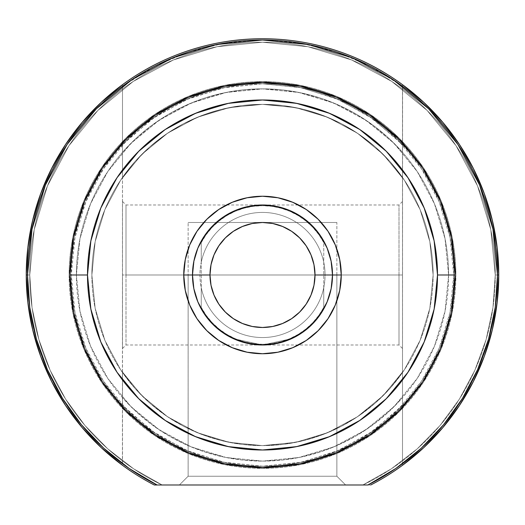 <?xml version="1.0" encoding="UTF-8"?>
<svg xmlns="http://www.w3.org/2000/svg" width="525" height="525" viewBox="0 0 525 525"><rect width="100%" height="100%" fill="white"/><g stroke="black" fill="none" stroke-linecap="round" stroke-linejoin="round"><path stroke-width="0.39" stroke-dasharray="2.62 1.97" d="M126 274.988L126 204.986L126 274.988L399 274.988L399 204.986L399 274.988L402.498 274.988L399 274.988L399 204.986L399 274.988L126 274.988L126 204.986L126 274.988L399 274.988L126 274.988L126 344.991L126 274.988L122.502 274.988L122.502 201.488L122.502 348.488L122.502 201.488L122.502 274.988L126 274.988L126 344.991L126 274.988M402.498 274.988L402.498 201.488L402.498 348.488L402.498 201.488L402.498 274.988L399 274.988L399 344.991L399 274.988L402.498 274.988L402.498 348.488L402.498 274.988M26.25 274.988L29.748 274.988A232.752 232.752 0 0 0 162.14 484.988L362.86 484.988L391.302 468.851L417.204 448.882L440.048 425.48L459.388 399.112L474.843 370.289L486.104 339.59L492.955 307.611L495.252 274.988L490.777 229.582L477.533 185.916L456.022 145.681L427.081 110.407L391.808 81.46L351.573 59.955L307.906 46.712L262.5 42.236L217.094 46.712L173.427 59.955L133.192 81.46L97.919 110.407L68.978 145.681L47.467 185.916L34.223 229.582L29.748 274.988L32.045 307.611L38.896 339.59L50.157 370.289L65.612 399.112L84.952 425.48L107.796 448.882L133.698 468.851L162.14 484.988L370.729 484.988A236.25 236.25 0 0 0 262.5 38.738A236.25 236.25 0 0 0 26.25 274.988A236.25 236.25 0 0 1 262.5 38.738A236.25 236.25 0 0 1 498.75 274.988L495.252 274.988L498.75 274.988A236.25 236.25 0 0 1 370.729 484.988L362.86 484.988A232.752 232.752 0 0 0 495.252 274.988A232.752 232.752 0 0 1 362.86 484.988L370.729 484.988A236.25 236.25 0 0 0 498.75 274.988L495.252 274.988A232.752 232.752 0 0 0 262.5 42.236A232.752 232.752 0 0 0 29.748 274.988L26.25 274.988A236.25 236.25 0 0 0 154.271 484.988L162.14 484.988A232.752 232.752 0 0 1 29.748 274.988L26.25 274.988A236.25 236.25 0 0 0 154.271 484.988A236.25 236.25 0 0 1 26.25 274.988L29.748 274.988A232.752 232.752 0 0 1 262.5 42.236A232.752 232.752 0 0 1 495.252 274.988L498.75 274.988A236.25 236.25 0 0 0 262.5 38.738A236.25 236.25 0 0 0 154.271 484.988A236.25 236.25 0 0 1 122.502 465.288L122.502 463.706A234.977 234.977 0 0 0 157.08 484.988L162.14 484.988L133.698 468.851L107.796 448.882L84.952 425.48L65.612 399.112L50.157 370.289L38.896 339.59L32.045 307.611L29.748 274.988L34.223 229.582L47.467 185.916L68.978 145.681L97.919 110.407L133.192 81.46L173.427 59.955L217.094 46.712L262.5 42.236L307.906 46.712L351.573 59.955L391.808 81.46L427.081 110.407L456.022 145.681L477.533 185.916L490.777 229.582L495.252 274.988L492.955 307.611L486.104 339.59L474.843 370.289L459.388 399.112L440.048 425.48L417.204 448.882L391.302 468.851L362.86 484.988L162.14 484.988L370.729 484.988A236.25 236.25 0 0 0 402.498 84.689A236.25 236.25 0 0 0 26.25 274.988A236.25 236.25 0 0 1 262.5 38.738A236.25 236.25 0 0 1 370.729 484.988L367.92 484.988A234.977 234.977 0 0 0 402.498 463.706L402.498 407.111A192.498 192.498 0 0 1 122.502 407.111A192.498 192.498 0 0 0 402.498 407.111A192.498 192.498 0 0 1 122.502 407.111A192.498 192.498 0 0 0 402.498 407.111L372.894 432.685L338.73 451.749L301.422 463.509L262.5 467.486L223.578 463.509L186.27 451.749L152.106 432.685L122.502 407.111L122.502 463.706A234.977 234.977 0 0 0 157.08 484.988L367.92 484.988A234.977 234.977 0 0 0 402.498 463.706L402.498 465.288A236.25 236.25 0 0 1 370.729 484.988L154.271 484.988A236.25 236.25 0 0 1 26.25 274.988L26.25 274.923M300.444 333.808L291.578 338.664L262.671 344.991L233.599 338.743L221.563 331.774L211.706 323.157L203.851 313.202L197.984 302.151L194.047 289.623L192.911 282.581L192.498 274.988A70.002 70.002 0 0 0 262.5 344.991A70.002 70.002 0 0 0 332.502 274.988L336.873 274.988L336.873 476.241L188.127 476.241L336.873 476.241L345.627 484.988L179.373 484.988L188.127 476.241L188.127 222.488L336.873 222.488L336.873 476.241L188.127 476.241L336.873 476.241L336.873 222.488L188.127 222.488L188.127 476.241L179.373 484.988L345.627 484.988L180.974 484.988L345.627 484.988L336.873 476.241L188.127 476.241L179.373 484.988L345.627 484.988L336.873 476.241L188.127 476.241L336.873 476.241L336.873 274.988L332.502 274.988A70.002 70.002 0 0 0 262.5 204.986A70.002 70.002 0 0 0 192.498 274.988L188.127 274.988L188.127 476.241L188.127 274.988L192.498 274.988A70.002 70.002 0 0 1 262.5 204.986A70.002 70.002 0 0 1 332.502 274.988L332.095 282.529L330.96 289.583L327.042 302.085L320.972 313.471M359.723 129.478L386.242 151.246L408.01 177.765L424.18 208.018L434.136 240.85L437.502 274.988L434.136 309.127L424.18 341.959L408.01 372.212L386.242 398.731L359.723 420.492L329.47 436.669L359.723 420.492L386.242 398.731L359.723 420.492L329.47 436.669L296.638 446.624L329.47 436.669L296.638 446.624L262.5 449.991L296.638 446.624L262.5 449.991L228.362 446.624L262.5 449.991L228.362 446.624L195.53 436.669L228.362 446.624L195.53 436.669L165.277 420.492L195.53 436.669L165.277 420.492L138.757 398.731L165.277 420.492L138.757 398.731L116.99 372.212L100.82 341.959L90.864 309.127L87.498 274.988A175.002 175.002 0 0 1 262.5 99.986A175.002 175.002 0 0 1 437.502 274.988A175.002 175.002 0 0 0 262.5 99.986A175.002 175.002 0 0 0 87.498 274.988L90.864 240.85L100.82 208.018L116.99 177.765L138.757 151.246L165.277 129.478L138.757 151.246L165.277 129.478L195.53 113.308L165.277 129.478L195.53 113.308L228.362 103.353L195.53 113.308L228.362 103.353L262.5 99.986L228.362 103.353L262.5 99.986L296.638 103.353L262.5 99.986L296.638 103.353L329.47 113.308L296.638 103.353L329.47 113.308L359.723 129.478L329.47 113.308L359.723 129.478L386.242 151.246L359.723 129.478L386.242 151.246L408.01 177.765L424.18 208.018L434.136 240.85L437.502 274.988A175.002 175.002 0 0 1 262.5 449.991A175.002 175.002 0 0 1 87.498 274.988A175.002 175.002 0 0 0 262.5 449.991A175.002 175.002 0 0 0 437.502 274.988L434.136 309.127L424.18 341.959L408.01 372.212L386.242 398.731L408.01 372.212L424.18 341.959L434.136 309.127L424.18 341.959L408.01 372.212L424.18 341.959L434.136 309.127L437.502 274.988A175.002 175.002 0 0 0 262.5 99.986A175.002 175.002 0 0 0 87.498 274.988L90.864 240.85L100.82 208.018L116.99 177.765L138.757 151.246L165.277 129.478L195.53 113.308L228.362 103.353L262.5 99.986L296.638 103.353L329.47 113.308L359.723 129.478L329.47 113.308L296.638 103.353L262.5 99.986L228.362 103.353L195.53 113.308L165.277 129.478L138.757 151.246L116.99 177.765L100.82 208.018L90.864 240.85L100.82 208.018L116.99 177.765L100.82 208.018L90.864 240.85L87.498 274.988A175.002 175.002 0 0 0 262.5 449.991A175.002 175.002 0 0 0 437.502 274.988A175.002 175.002 0 0 1 262.5 449.991A175.002 175.002 0 0 1 87.498 274.988L90.864 309.127L100.82 341.959L116.99 372.212L138.757 398.731L165.277 420.492L195.53 436.669L228.362 446.624L262.5 449.991L242.261 448.816L222.292 445.305L202.867 439.517L184.236 431.511L166.661 421.411L150.367 409.342L135.581 395.476L122.502 379.988L122.502 407.111A192.498 192.498 0 0 0 402.498 407.111L402.498 379.988A175.002 175.002 0 0 1 122.502 379.988L122.502 372.52A170.625 170.625 0 0 0 402.498 372.52A170.625 170.625 0 0 1 122.502 372.52L122.502 405.248L152.001 431.058L186.152 450.312L223.506 462.197L262.5 466.213L301.494 462.197L338.848 450.312L372.999 431.058L402.498 405.248L402.498 372.52L389.786 388.618L375.231 403.069L359.048 415.669L341.467 426.241L322.744 434.621L303.155 440.698L282.975 444.38L262.5 445.613L242.025 444.38L221.845 440.698L202.256 434.621L183.533 426.241L165.952 415.669L149.769 403.069L135.214 388.618L122.502 372.52L135.214 388.618L149.769 403.069L165.952 415.669L183.533 426.241L202.256 434.621L221.845 440.698L242.025 444.38L262.5 445.613L282.975 444.38L303.155 440.698L322.744 434.621L341.467 426.241L359.048 415.669L375.231 403.069L389.786 388.618L402.498 372.52L402.498 379.988L389.419 395.476L374.633 409.342L358.339 421.411L340.764 431.511L322.133 439.517L302.708 445.305L282.739 448.816L262.5 449.991L296.638 446.624L329.47 436.669L359.723 420.492L386.242 398.731L408.01 372.212L424.18 341.959L434.136 309.127L437.502 274.988L434.136 240.85L424.18 208.018L408.01 177.765L386.242 151.246L359.723 129.478L329.47 113.308L296.638 103.353L262.5 99.986L282.739 101.161L302.708 104.672L322.133 110.46L340.764 118.466L358.339 128.566L374.633 140.634L389.419 154.501L402.498 169.988L402.498 177.457L389.786 161.359L375.231 146.908L359.048 134.302L341.467 123.736L322.744 115.356L303.155 109.279L282.975 105.597L262.5 104.363L242.025 105.597L221.845 109.279L202.256 115.356L183.533 123.736L165.952 134.302L149.769 146.908L135.214 161.359L122.502 177.457L122.502 169.988L135.581 154.501L150.367 140.634L166.661 128.566L184.236 118.466L202.867 110.46L222.292 104.672L242.261 101.161L262.5 99.986L228.362 103.353L195.53 113.308L165.277 129.478L138.757 151.246L116.99 177.765L100.82 208.018L90.864 240.85L87.498 274.988A175.002 175.002 0 0 1 262.5 99.986A175.002 175.002 0 0 1 437.502 274.988A175.002 175.002 0 0 0 262.5 99.986A175.002 175.002 0 0 0 87.498 274.988L90.864 240.85L100.82 208.018L116.99 177.765L138.757 151.246L165.277 129.478L195.53 113.308L228.362 103.353L262.5 99.986L296.638 103.353L329.47 113.308L359.723 129.478L386.242 151.246L408.01 177.765L424.18 208.018L434.136 240.85L437.502 274.988L434.136 309.127L424.18 341.959L408.01 372.212L386.242 398.731L359.723 420.492L329.47 436.669L296.638 446.624L262.5 449.991L228.362 446.624L195.53 436.669L165.277 420.492L138.757 398.731L116.99 372.212L100.82 341.959L90.864 309.127L87.498 274.988A175.002 175.002 0 0 1 262.5 99.986A175.002 175.002 0 0 1 437.502 274.988A175.002 175.002 0 0 0 262.5 99.986A175.002 175.002 0 0 0 87.498 274.988L90.864 309.127L100.82 341.959L116.99 372.212L138.757 398.731L165.277 420.492L195.53 436.669L228.362 446.624L262.5 449.991L296.638 446.624L329.47 436.669L359.723 420.492L386.242 398.731L408.01 372.212L424.18 341.959L434.136 309.127L437.502 274.988L434.136 240.85L424.18 208.018L408.01 177.765L386.242 151.246L359.723 129.478L329.47 113.308L296.638 103.353L262.5 99.986L228.362 103.353L195.53 113.308L165.277 129.478L138.757 151.246L116.99 177.765L100.82 208.018L90.864 240.85L87.498 274.988L90.864 309.127L100.82 341.959L116.99 372.212L138.757 398.731L165.277 420.492L195.53 436.669L228.362 446.624L262.5 449.991L296.638 446.624L329.47 436.669L359.723 420.492L386.242 398.731L408.01 372.212L424.18 341.959L434.136 309.127L437.502 274.988L434.136 240.85L424.18 208.018L408.01 177.765L386.242 151.246L359.723 129.478L329.47 113.308L296.638 103.353L262.5 99.986L228.362 103.353L195.53 113.308L165.277 129.478L138.757 151.246L116.99 177.765L100.82 208.018L90.864 240.85L87.498 274.988A175.002 175.002 0 0 0 262.5 449.991A175.002 175.002 0 0 0 437.502 274.988A175.002 175.002 0 0 1 262.5 449.991A175.002 175.002 0 0 1 87.498 274.988A175.002 175.002 0 0 0 262.5 449.991A175.002 175.002 0 0 0 437.502 274.988L454.998 274.988A192.498 192.498 0 0 1 262.5 467.486A192.498 192.498 0 0 1 70.002 274.988L87.498 274.988A175.002 175.002 0 0 0 262.5 449.991A175.002 175.002 0 0 0 437.502 274.988A175.002 175.002 0 0 1 262.5 449.991A175.002 175.002 0 0 1 87.498 274.988L90.864 309.127L100.82 341.959L116.99 372.212L100.82 341.959L90.864 309.127L87.498 274.988L90.864 240.85L87.498 274.988A175.002 175.002 0 0 1 262.5 99.986A175.002 175.002 0 0 1 437.502 274.988L434.136 240.85L424.18 208.018L408.01 177.765L424.18 208.018L434.136 240.85L437.502 274.988L434.136 309.127L437.502 274.988A175.002 175.002 0 0 0 262.5 99.986A175.002 175.002 0 0 0 87.498 274.988L90.864 309.127L100.82 341.959L116.99 372.212L138.757 398.731L165.277 420.492L195.53 436.669L228.362 446.624L262.5 449.991L296.638 446.624L329.47 436.669L359.723 420.492L329.47 436.669L296.638 446.624L262.5 449.991L228.362 446.624L195.53 436.669L165.277 420.492L138.757 398.731L116.99 372.212L100.82 341.959L90.864 309.127L87.498 274.988L70.002 274.988A192.498 192.498 0 0 0 262.5 467.486A192.498 192.498 0 0 0 454.998 274.988L453.725 274.988A191.225 191.225 0 0 1 262.5 466.213A191.225 191.225 0 0 1 71.275 274.988L70.002 274.988A192.498 192.498 0 0 0 262.5 467.486A192.498 192.498 0 0 0 454.998 274.988A192.498 192.498 0 0 1 262.5 467.486A192.498 192.498 0 0 1 70.002 274.988A192.498 192.498 0 0 0 262.5 467.486A192.498 192.498 0 0 0 454.998 274.988A192.498 192.498 0 0 0 262.5 82.491A192.498 192.498 0 0 0 70.002 274.988A192.498 192.498 0 0 1 262.5 82.491A192.498 192.498 0 0 1 454.998 274.988A192.498 192.498 0 0 0 262.5 82.491A192.498 192.498 0 0 0 70.002 274.988L71.275 274.988L74.95 237.681L85.831 201.81L103.504 168.748L127.28 139.768L156.26 115.992L189.322 98.319L225.192 87.439L262.5 83.764L223.506 87.78L186.152 99.665L152.001 118.919L122.502 144.729L122.502 142.866A192.498 192.498 0 0 1 402.498 142.866L402.498 152.329A186.132 186.132 0 0 0 122.502 152.329L122.502 142.866A192.498 192.498 0 0 1 402.498 142.866L402.498 144.729A191.225 191.225 0 0 0 122.502 144.729L122.502 177.457A170.625 170.625 0 0 1 402.498 177.457A170.625 170.625 0 0 0 122.502 177.457L135.214 161.359L149.769 146.908L165.952 134.302L183.533 123.736L202.256 115.356L221.845 109.279L242.025 105.597L262.5 104.363L282.975 105.597L303.155 109.279L322.744 115.356L341.467 123.736L359.048 134.302L375.231 146.908L389.786 161.359L402.498 177.457L402.498 144.729L372.999 118.919L338.848 99.665L301.494 87.78L262.5 83.764L299.808 87.439L335.678 98.319L368.74 115.992L397.72 139.768L421.496 168.748L439.169 201.81L450.05 237.681L453.725 274.988L450.05 312.296L439.169 348.167L421.496 381.229L397.72 410.202L368.74 433.985L335.678 451.658L299.808 462.538L262.5 466.213L225.192 462.538L189.322 451.658L156.26 433.985L127.28 410.202L103.504 381.229L85.831 348.167L74.95 312.296L71.275 274.988A191.225 191.225 0 0 1 262.5 83.764A191.225 191.225 0 0 1 453.725 274.988L454.998 274.988A192.498 192.498 0 0 0 262.5 82.491A192.498 192.498 0 0 0 70.002 274.988A192.498 192.498 0 0 1 262.5 82.491A192.498 192.498 0 0 1 454.998 274.988L437.502 274.988L434.136 240.85L424.18 208.018L408.01 177.765L386.242 151.246L359.776 129.511M69.123 274.988A193.377 193.377 0 0 0 262.5 468.366A193.377 193.377 0 0 0 455.877 274.988A193.377 193.377 0 0 1 262.5 468.366A193.377 193.377 0 0 1 69.123 274.988L72.844 312.716L83.843 348.987L101.712 382.423L125.764 411.725L155.065 435.776L188.501 453.646L224.772 464.645L262.5 468.366L300.228 464.645L336.499 453.646L369.935 435.776L399.236 411.725L423.288 382.423L441.158 348.987L452.156 312.716L455.877 274.988L452.156 237.261L441.158 200.99L423.288 167.554L399.236 138.252L369.935 114.201L336.499 96.331L300.228 85.326L262.5 81.611L224.772 85.326L188.501 96.331L155.065 114.201L125.764 138.252L101.712 167.554L83.843 200.99L72.844 237.261L69.123 274.988A193.377 193.377 0 0 1 262.5 81.611A193.377 193.377 0 0 1 455.877 274.988A193.377 193.377 0 0 0 262.5 81.611A193.377 193.377 0 0 0 69.123 274.988L72.844 237.261L83.843 200.99L101.712 167.554L125.764 138.252L155.065 114.201L188.501 96.331L224.772 85.326L262.5 81.611L300.228 85.326L336.499 96.331L369.935 114.201L399.236 138.252L423.288 167.554L441.158 200.99L452.156 237.261L455.877 274.988L452.156 312.716L441.158 348.987L423.288 382.423L399.236 411.725L369.935 435.776L336.499 453.646L300.228 464.645L262.5 468.366L224.772 464.645L188.501 453.646L155.065 435.776L125.764 411.725L101.712 382.423L83.843 348.987L72.844 312.716L69.123 274.988A193.377 193.377 0 0 0 262.5 468.366A193.377 193.377 0 0 0 455.877 274.988A193.377 193.377 0 0 1 262.5 468.366A193.377 193.377 0 0 1 69.123 274.988L72.844 237.261L83.843 200.99L101.712 167.554L125.764 138.252L155.065 114.201L188.501 96.331L224.772 85.326L262.5 81.611L300.228 85.326L336.499 96.331L369.935 114.201L399.236 138.252L423.288 167.554L441.158 200.99L452.156 237.261L455.877 274.988L452.156 312.716L441.158 348.987L423.288 382.423L399.236 411.725L369.935 435.776L336.499 453.646L300.228 464.645L262.5 468.366L224.772 464.645L188.501 453.646L155.065 435.776L125.764 411.725L101.712 382.423L83.843 348.987L72.844 312.716L69.123 274.988A193.377 193.377 0 0 1 262.5 81.611A193.377 193.377 0 0 1 455.877 274.988A193.377 193.377 0 0 0 262.5 81.611A193.377 193.377 0 0 0 69.123 274.988L72.844 312.716L83.843 348.987L101.712 382.423L125.764 411.725L155.065 435.776L188.501 453.646L224.772 464.645L262.5 468.366L300.228 464.645L336.499 453.646L369.935 435.776L399.236 411.725L423.288 382.423L441.158 348.987L452.156 312.716L455.877 274.988L452.156 237.261L441.158 200.99L423.288 167.554L399.236 138.252L369.935 114.201L336.499 96.331L300.228 85.326L262.5 81.611L224.772 85.326L188.501 96.331L155.065 114.201L125.764 138.252L101.712 167.554L83.843 200.99L72.844 237.261L69.123 274.988M402.498 465.288L402.498 86.271A234.977 234.977 0 0 0 122.502 86.271L122.502 84.689A236.25 236.25 0 0 1 402.498 84.689L402.498 86.271L370.735 66.426L336.223 51.877L299.834 42.997L262.5 40.012L225.166 42.997L188.777 51.877L154.265 66.426L122.502 86.271L122.502 142.866A192.498 192.498 0 0 1 402.498 142.866A192.498 192.498 0 0 0 122.502 142.866A192.498 192.498 0 0 1 402.498 142.866A192.498 192.498 0 0 0 122.502 142.866L152.106 117.292L186.27 98.228L223.578 86.461L262.5 82.491L301.422 86.461L338.73 98.228L372.894 117.292L402.498 142.866L402.498 86.271L402.498 142.866A192.498 192.498 0 0 0 122.502 142.866L122.502 169.988A175.002 175.002 0 0 1 402.498 169.988L402.498 142.866L402.498 177.457L402.498 142.866L402.498 152.329L388.677 138.154L373.433 125.528L356.928 114.588L339.36 105.466L320.919 98.26L301.816 93.056L282.273 89.913L262.5 88.856L242.727 89.913L223.184 93.056L204.081 98.26L185.64 105.466L168.072 114.588L151.567 125.528L136.323 138.154L122.502 152.329L122.502 397.642L136.323 411.823L151.567 424.449L168.072 435.389L185.64 444.511L204.081 451.717L223.184 456.921L242.727 460.064L262.5 461.121L282.273 460.064L301.816 456.921L320.919 451.717L339.36 444.511L356.928 435.389L373.433 424.449L388.677 411.823L402.498 397.642L402.498 152.329L402.498 407.111A192.498 192.498 0 0 1 122.502 407.111L122.502 397.642A186.132 186.132 0 0 0 402.498 397.642L402.498 407.111A192.498 192.498 0 0 1 122.502 407.111L122.502 405.248A191.225 191.225 0 0 0 402.498 405.248L402.583 84.755M122.502 84.689L122.417 465.222M122.502 407.111L122.502 372.52L122.502 407.111M122.502 142.866L122.502 177.457L122.502 142.866M336.873 222.488L188.127 222.488L336.873 222.488M399 274.988L399 344.991L399 274.988M122.502 274.988L122.502 348.488L122.502 274.988M448.613 274.988A186.113 186.113 0 0 1 262.5 461.101A186.113 186.113 0 0 1 76.388 274.988A186.113 186.113 0 0 0 262.5 461.101A186.113 186.113 0 0 0 448.613 274.988L445.036 311.299L434.444 346.211L417.244 378.387L394.104 406.586L365.899 429.732L333.723 446.933L298.81 457.524L262.5 461.101L226.19 457.524L191.277 446.933L159.101 429.732L130.896 406.586L107.756 378.387L90.556 346.211L79.964 311.299L76.388 274.988L79.964 238.678L90.556 203.766L107.756 171.59L130.896 143.384L159.101 120.238L191.277 103.044L226.19 92.453L262.5 88.876L298.81 92.453L333.723 103.044L365.899 120.238L394.104 143.384L417.244 171.59L434.444 203.766L445.036 238.678L448.613 274.988L445.036 311.299L434.444 346.211L417.244 378.387L394.104 406.586L365.899 429.732L333.723 446.933L298.81 457.524L262.5 461.101L226.19 457.524L191.277 446.933L159.101 429.732L130.896 406.586L107.756 378.387L90.556 346.211L79.964 311.299L76.388 274.988L79.964 238.678L90.556 203.766L107.756 171.59L130.896 143.384L159.101 120.238L191.277 103.044L226.19 92.453L262.5 88.876L298.81 92.453L333.723 103.044L365.899 120.238L394.104 143.384L417.244 171.59L434.444 203.766L445.036 238.678L448.613 274.988A186.113 186.113 0 0 0 262.5 88.876A186.113 186.113 0 0 0 76.388 274.988A186.113 186.113 0 0 1 262.5 88.876A186.113 186.113 0 0 1 448.613 274.988M316.811 319.154L313.425 323.019L301.954 332.811M433.125 274.988A170.625 170.625 0 0 1 262.5 445.613A170.625 170.625 0 0 1 91.875 274.988A170.625 170.625 0 0 0 262.5 445.613A170.625 170.625 0 0 0 433.125 274.988L429.844 308.273L420.138 340.285L404.368 369.784L383.152 395.64L357.295 416.857L327.797 432.626L295.785 442.332L262.5 445.613L229.215 442.332L197.203 432.626L167.705 416.857L141.848 395.64L120.632 369.784L104.862 340.285L95.156 308.273L91.875 274.988L95.156 241.703L104.862 209.692L120.632 180.193L141.848 154.337L167.705 133.12L197.203 117.351L229.215 107.645L262.5 104.363L295.785 107.645L327.797 117.351L357.295 133.12L383.152 154.337L404.368 180.193L420.138 209.692L429.844 241.703L433.125 274.988A170.625 170.625 0 0 0 262.5 104.363A170.625 170.625 0 0 0 91.875 274.988A170.625 170.625 0 0 1 262.5 104.363A170.625 170.625 0 0 1 433.125 274.988L429.844 241.703L420.138 209.692L404.368 180.193L383.152 154.337L357.295 133.12L327.797 117.351L295.785 107.645L262.5 104.363L229.215 107.645L197.203 117.351L167.705 133.12L141.848 154.337L120.632 180.193L104.862 209.692L95.156 241.703L91.875 274.988L95.156 308.273L104.862 340.285L120.632 369.784L141.848 395.64L167.705 416.857L197.203 432.626L229.215 442.332L262.5 445.613L295.785 442.332L327.797 432.626L357.295 416.857L383.152 395.64L404.368 369.784L420.138 340.285L429.844 308.273L433.125 274.988M331.308 287.851L332.502 274.988A70.002 70.002 0 0 0 262.5 204.986A70.002 70.002 0 0 0 192.498 274.988L193.686 287.825M301.409 216.799L289.288 210.315L301.389 216.786L311.994 225.488L320.703 236.099L327.173 248.2L331.157 261.332L332.502 274.988L332.089 282.581L330.953 289.623L327.016 302.151L322.796 310.551L317.474 318.321L313.294 323.157L303.437 331.774L291.401 338.743L277.456 343.37L262.329 344.991L247.295 343.317L233.422 338.664L221.438 331.682L211.575 323.019L207.421 318.189L200.642 307.755L197.958 302.085L194.04 289.583L192.905 282.529L192.498 274.988L194.329 259.088M193.915 288.986L195.759 296.093L197.984 302.151L203.851 313.202L211.706 323.157L221.563 331.774L233.599 338.743L247.544 343.37L262.671 344.991L277.705 343.317L291.578 338.664L303.562 331.682L313.425 323.019L321.208 313.11L327.042 302.085L329.26 296.034L331.091 288.967M208.189 319.154L211.575 323.019L221.438 331.682L233.422 338.664L262.329 344.991L291.401 338.743L303.437 331.774L313.294 323.157L321.149 313.202L327.016 302.151L330.953 289.623L332.089 282.581L332.502 274.988L336.873 274.988L332.502 274.988A70.002 70.002 0 0 1 262.5 344.991A70.002 70.002 0 0 1 192.498 274.988L189.23 274.988L192.498 274.988L192.905 282.529L194.04 289.583L196.777 299.073L193.843 288.645L192.498 274.988A70.002 70.002 0 0 0 262.5 344.991A70.002 70.002 0 0 0 332.502 274.988L331.157 288.645L328.223 299.073M408.01 372.212L386.242 398.731L407.977 372.264M116.99 177.765L138.757 151.246L117.022 177.713M204.31 236.079L197.827 248.2L204.297 236.099L213.006 225.488L223.611 216.786L235.712 210.315L248.843 206.332L262.5 204.986L278.401 206.817M327.187 301.744L320.703 313.878L311.994 324.483L301.389 333.191L289.288 339.662L276.157 343.645L262.5 344.991L248.843 343.645L235.712 339.662L223.611 333.191L213.006 324.483L204.297 313.878L197.827 301.777L193.843 288.645L192.498 274.988A70.002 70.002 0 0 0 262.5 344.991A70.002 70.002 0 0 0 332.502 274.988A70.002 70.002 0 0 1 262.5 344.991A70.002 70.002 0 0 1 192.498 274.988L199.94 274.988A62.56 62.56 0 0 0 323.748 287.733A62.56 62.56 0 0 0 325.06 274.988L332.502 274.988A70.002 70.002 0 0 1 262.5 344.991A70.002 70.002 0 0 1 192.498 274.988A70.002 70.002 0 0 0 262.5 344.991A70.002 70.002 0 0 0 332.502 274.988A70.002 70.002 0 0 0 262.5 204.986A70.002 70.002 0 0 0 192.498 274.988A70.002 70.002 0 0 1 262.5 204.986A70.002 70.002 0 0 1 332.502 274.988L325.06 274.988A62.56 62.56 0 0 0 323.748 262.238L323.748 242.57A69.3 69.3 0 0 0 201.252 242.57L201.252 262.238A62.56 62.56 0 0 1 323.748 262.238A62.56 62.56 0 0 0 199.94 274.988L192.498 274.988A70.002 70.002 0 0 1 262.5 204.986A70.002 70.002 0 0 1 332.502 274.988A70.002 70.002 0 0 0 262.5 204.986A70.002 70.002 0 0 0 192.498 274.988L192.498 274.969M162.14 484.988L154.271 484.988L162.14 484.988M179.373 484.988L345.627 484.988L179.373 484.988L188.127 476.241L336.873 476.241L345.627 484.988L179.373 484.988M202.729 311.423L206.935 317.559M197.892 301.928L199.999 306.508M323.748 287.733A62.56 62.56 0 0 1 201.252 287.733L201.252 307.407A69.3 69.3 0 0 0 323.748 307.407L323.748 287.733A62.56 62.56 0 0 0 323.748 262.238L323.748 287.733M204.284 313.858L213.006 324.483L223.611 333.191L235.712 339.662L248.843 343.645L262.5 344.991L276.157 343.645L289.288 339.662L301.389 333.191L311.994 324.483L320.703 313.878L327.173 301.777L331.157 288.645L332.502 274.988L330.671 259.088M320.716 236.119L311.994 225.488L301.389 216.786M262.52 204.986L246.599 206.817M223.63 216.773L213.006 225.488L204.297 236.099M201.252 242.57L206.194 234.596L212.166 227.358L219.056 220.992L226.754 215.618L235.102 211.332L243.948 208.215L253.135 206.325L262.5 205.688L271.865 206.325L281.052 208.215L289.898 211.332L298.246 215.618L305.944 220.992L312.834 227.358L318.806 234.596L323.748 242.57L323.748 307.407L318.806 315.381L312.834 322.619L305.944 328.985L298.246 334.353L289.898 338.638L281.052 341.762L271.865 343.652L262.5 344.288L253.135 343.652L243.948 341.762L235.102 338.638L226.754 334.353L219.056 328.985L212.166 322.619L206.194 315.381L201.252 307.407L201.252 262.238A62.56 62.56 0 0 0 201.252 287.733L201.252 242.57A69.3 69.3 0 0 1 323.748 242.57A69.3 69.3 0 0 0 201.252 242.57M201.252 307.407A69.3 69.3 0 0 0 323.748 307.407A69.3 69.3 0 0 1 201.252 307.407M197.827 301.777L204.297 313.878M327.173 248.2L320.703 236.099M289.288 210.315L276.157 206.332L262.5 204.986M235.712 210.315L223.611 216.786M197.827 248.2L193.843 261.332L192.498 274.988M386.242 151.246L408.01 177.765M386.242 398.731L359.723 420.492M138.757 398.731L116.99 372.212M402.498 201.488L399 204.986L126 204.986L122.502 201.488M402.498 348.488L399 344.991L126 344.991L122.502 348.488"/><path stroke-width="0.79" d="M402.498 84.689L423.767 102.342L442.831 122.358L459.421 144.467L473.32 168.361L484.332 193.712L492.306 220.178L497.136 247.393L498.75 274.988L497.136 302.584L492.306 329.798L484.332 356.265L473.32 381.616L459.421 405.51L442.831 427.619L423.767 447.635L402.498 465.288M122.502 465.288L101.233 447.635L82.169 427.619L65.579 405.51L51.68 381.616L40.668 356.265L32.694 329.798L27.864 302.584L26.25 274.988L27.864 247.393L32.694 220.178L40.668 193.712L51.68 168.361L65.579 144.467L82.169 122.358L101.233 102.342L122.502 84.689M341.25 274.988L332.502 274.988L341.25 274.988L339.734 259.626L335.258 244.853L327.981 231.236L318.183 219.306L306.252 209.508L292.635 202.23L277.863 197.754L262.5 196.238L247.137 197.754L232.365 202.23L218.748 209.508L206.817 219.306L197.019 231.236L189.742 244.853L185.266 259.626L183.75 274.988A78.75 78.75 0 0 1 262.5 196.238A78.75 78.75 0 0 1 341.25 274.988A78.75 78.75 0 0 1 262.5 353.738A78.75 78.75 0 0 1 183.75 274.988L185.266 290.351L189.742 305.123L197.019 318.741L206.817 330.671L218.748 340.469L232.365 347.74L247.137 352.223L262.5 353.738L277.863 352.223L292.635 347.74L306.252 340.469L318.183 330.671L327.981 318.741L335.258 305.123L339.734 290.351L341.25 274.988M192.498 274.988L183.75 274.988L192.498 274.988A70.002 70.002 0 0 0 262.5 344.991A70.002 70.002 0 0 0 332.502 274.988L315 274.988A52.5 52.5 0 0 1 262.5 327.488A52.5 52.5 0 0 1 210 274.988L192.498 274.988A70.002 70.002 0 0 1 262.5 204.986A70.002 70.002 0 0 1 332.502 274.988A70.002 70.002 0 0 1 262.5 344.991A70.002 70.002 0 0 1 192.498 274.988L210 274.988L211.011 264.744L213.997 254.894L218.846 245.818L225.376 237.864L233.33 231.335L242.412 226.485L252.256 223.499L262.5 222.488L272.744 223.499L282.588 226.485L291.67 231.335L299.624 237.864L306.154 245.818L311.003 254.894L313.989 264.744L315 274.988L313.989 285.233L311.003 295.076L306.154 304.159L299.624 312.113L291.67 318.642L282.588 323.492L272.744 326.478L262.5 327.488L252.256 326.478L242.412 323.492L233.33 318.642L225.376 312.113L218.846 304.159L213.997 295.076L211.011 285.233L210 274.988A52.5 52.5 0 0 1 262.5 222.488A52.5 52.5 0 0 1 315 274.988L332.502 274.988A70.002 70.002 0 0 0 262.5 204.986A70.002 70.002 0 0 0 192.498 274.988L193.843 288.645L197.827 301.777L204.297 313.878L213.006 324.483L223.611 333.191L235.712 339.662L248.843 343.645L262.5 344.991L276.157 343.645L289.288 339.662L301.389 333.191L311.994 324.483L320.703 313.878L327.173 301.777L331.157 288.645L332.502 274.988L331.157 261.332L327.173 248.2L320.703 236.099L311.994 225.488L301.389 216.786L289.288 210.315L276.157 206.332L262.5 204.986L248.843 206.332L235.712 210.315L223.611 216.786L213.006 225.488L204.297 236.099L197.827 248.2L193.843 261.332L192.498 274.988M301.954 332.811L300.444 333.808M320.972 313.471L316.811 319.154M154.271 484.988L157.08 484.988A234.977 234.977 0 0 1 27.523 274.988L26.25 274.988A236.25 236.25 0 0 0 154.271 484.988A236.25 236.25 0 0 1 26.25 274.988L27.523 274.988A234.977 234.977 0 0 1 262.5 40.012A234.977 234.977 0 0 1 497.477 274.988L498.75 274.988A236.25 236.25 0 0 0 262.5 38.738A236.25 236.25 0 0 0 26.25 274.988A236.25 236.25 0 0 1 262.5 38.738A236.25 236.25 0 0 1 370.729 484.988A236.25 236.25 0 0 0 498.75 274.988L497.477 274.988L495.239 307.355L488.558 339.111L477.573 369.639L462.479 398.363L443.579 424.732L421.227 448.252L395.843 468.464L367.92 484.988L157.08 484.988L129.157 468.464L103.773 448.252L81.421 424.732L62.521 398.363L47.427 369.639L36.442 339.111L29.761 307.355L27.523 274.988L32.038 229.149L45.413 185.069L67.121 144.441L96.344 108.832L131.952 79.61L172.581 57.901L216.661 44.527L262.5 40.012L308.339 44.527L352.419 57.901L393.048 79.61L428.656 108.832L457.879 144.441L479.587 185.069L492.962 229.149L497.477 274.988A234.977 234.977 0 0 1 367.92 484.988L154.271 484.988M440.344 348.652L451.303 312.546L454.998 274.988L437.502 274.988A175.002 175.002 0 0 1 262.5 449.991A175.002 175.002 0 0 1 87.498 274.988L70.002 274.988A192.498 192.498 0 0 0 262.5 467.486A192.498 192.498 0 0 0 454.998 274.988A192.498 192.498 0 0 1 262.5 467.486A192.498 192.498 0 0 1 70.002 274.988A192.498 192.498 0 0 1 262.5 82.491A192.498 192.498 0 0 1 454.998 274.988L451.303 237.431L440.377 201.397M331.091 288.967L331.308 287.851M193.686 287.825L193.915 288.986M116.99 372.212L138.757 398.731L116.99 372.212L100.82 341.959L90.864 309.127L87.498 274.988L90.864 240.85L100.82 208.018L116.99 177.765L138.757 151.246L165.277 129.478L195.53 113.308L228.362 103.353L262.5 99.986L296.638 103.353L329.47 113.308L359.723 129.478L386.242 151.246L408.01 177.765L386.242 151.246M359.723 420.492L386.242 398.731L359.723 420.492L329.47 436.669L296.638 446.624L262.5 449.991L228.362 446.624L195.53 436.669L165.277 420.492L138.757 398.731M407.977 372.264L386.242 398.731M440.317 201.246L422.612 168.125M422.559 168.039L398.619 138.869L369.449 114.929L336.23 97.164M336.164 97.138L300.057 86.185L262.5 82.491L224.943 86.185L188.895 97.118M188.836 97.138L155.551 114.929L126.381 138.869L102.5 167.954M102.388 168.125L84.682 201.246M84.656 201.324L73.697 237.431L70.002 274.988L73.697 312.546L84.63 348.6M84.676 348.712L102.395 381.872M102.487 382.003L126.381 411.108L155.492 435.002M155.551 435.048L188.836 452.832L224.943 463.792L262.5 467.486L300.011 463.798M300.057 463.792L336.164 452.832L369.449 435.048L398.619 411.108L422.513 382.003M422.605 381.865L440.324 348.712M194.329 259.088L197.827 248.2M278.401 206.817L289.288 210.315M328.223 299.073L327.187 301.744M408.01 177.765L424.18 208.018L434.136 240.85L437.502 274.988L434.136 309.127L424.18 341.959L408.01 372.212M454.998 274.988A192.498 192.498 0 0 0 262.5 82.491A192.498 192.498 0 0 0 70.002 274.988L87.498 274.988A175.002 175.002 0 0 1 262.5 99.986A175.002 175.002 0 0 1 437.502 274.988L454.998 274.988M206.935 317.559L208.189 319.154M199.999 306.508L202.729 311.423M330.671 259.088L327.173 248.2M246.599 206.817L235.712 210.315"/></g></svg>
